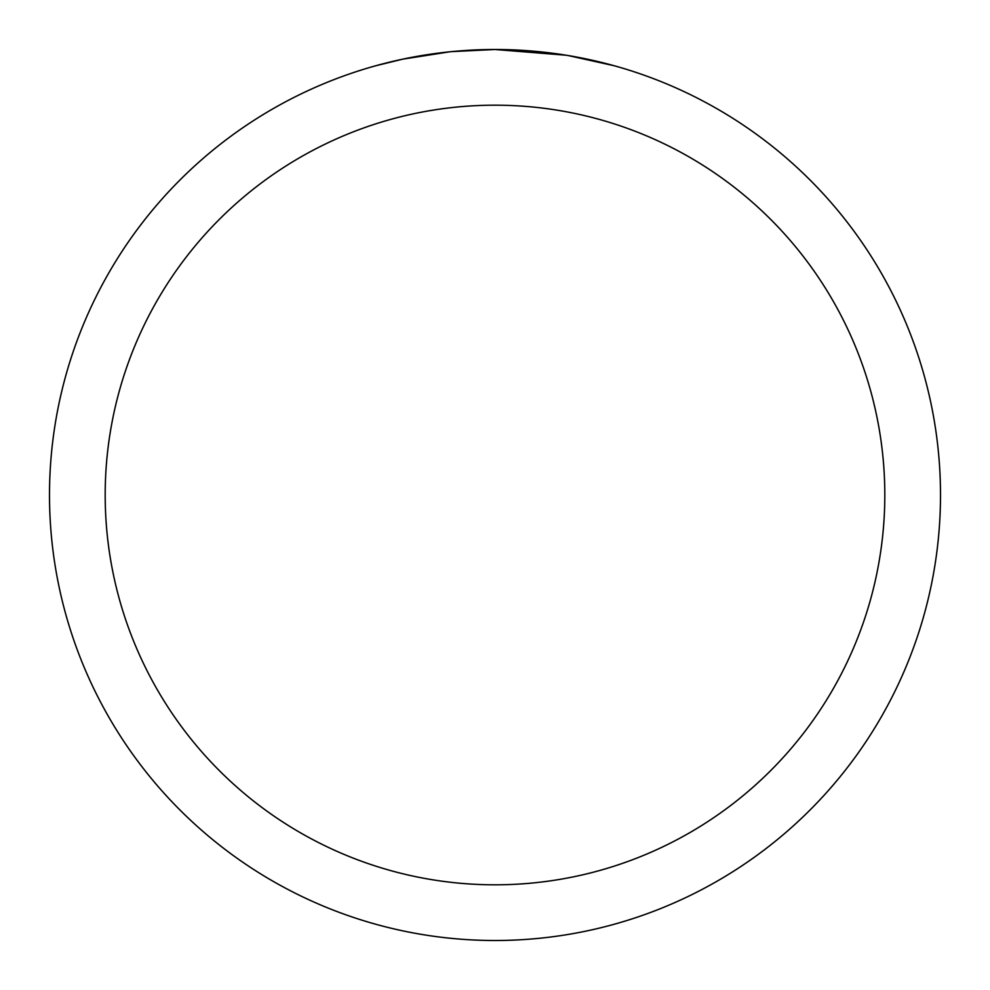 <?xml version="1.0" encoding="UTF-8"?>
<svg xmlns="http://www.w3.org/2000/svg" width="990" height="990" viewBox="0 0 990 990"><rect width="100%" height="100%" fill="white"/><g stroke="black" fill="none" stroke-linecap="round" stroke-linejoin="round"><path stroke-width="1.49" d="M566.231 55.23L495 49.5A445.5 445.5 0 0 1 940.5 495A445.5 445.5 0 0 1 495 940.5A445.5 445.5 0 0 1 49.5 495A445.5 445.5 0 0 1 495 49.5L451.663 51.616M568.124 55.539L614.109 65.724M495 105.188A389.812 389.812 0 0 1 884.812 495A389.812 389.812 0 0 1 495 884.812A389.812 389.812 0 0 1 105.188 495A389.812 389.812 0 0 1 495 105.188M449.782 51.802L402.769 59.152L375.891 65.724M465.609 50.465L471.97 50.094M435.08 53.547L442.443 52.619"/></g></svg>
